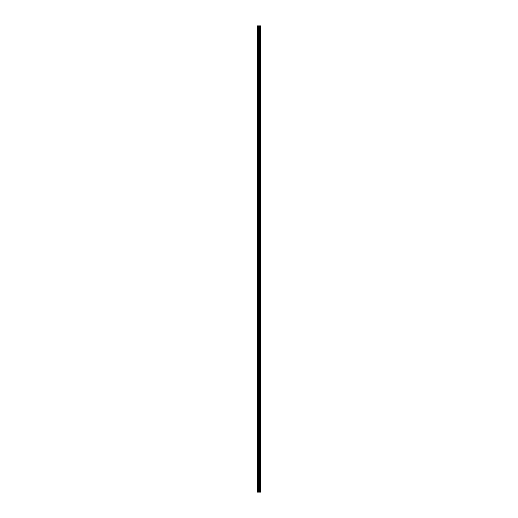 <?xml version="1.0" encoding="UTF-8"?>
<svg xmlns="http://www.w3.org/2000/svg" width="518" height="518" viewBox="0 0 518 518"><rect width="100%" height="100%" fill="white"/><g stroke="black" fill="none" stroke-linecap="round" stroke-linejoin="round"><path stroke-width="0.78" d="M258.67 492.1L260.832 492.1L260.832 25.9L257.168 25.9L257.168 492.1L258.67 492.1L258.67 25.9M260.03 25.9L260.03 492.1L260.03 25.9M260.392 25.9L260.392 492.1L260.392 25.9M260.807 492.1L260.807 25.9M260.768 492.1L260.768 25.9M259.654 492.1L259.654 25.9M259.589 492.1L259.589 25.9M257.355 492.1L257.355 25.9M260.418 492.1L260.418 25.9M260.34 492.1L260.34 25.9M260.081 492.1L260.081 25.9M260.004 492.1L260.004 25.9M259.44 492.1L259.44 25.9M259.337 492.1L259.337 25.9M258.78 492.1L258.78 25.9M258.113 492.1L258.113 25.9M258.009 492.1L258.009 25.9"/></g></svg>

